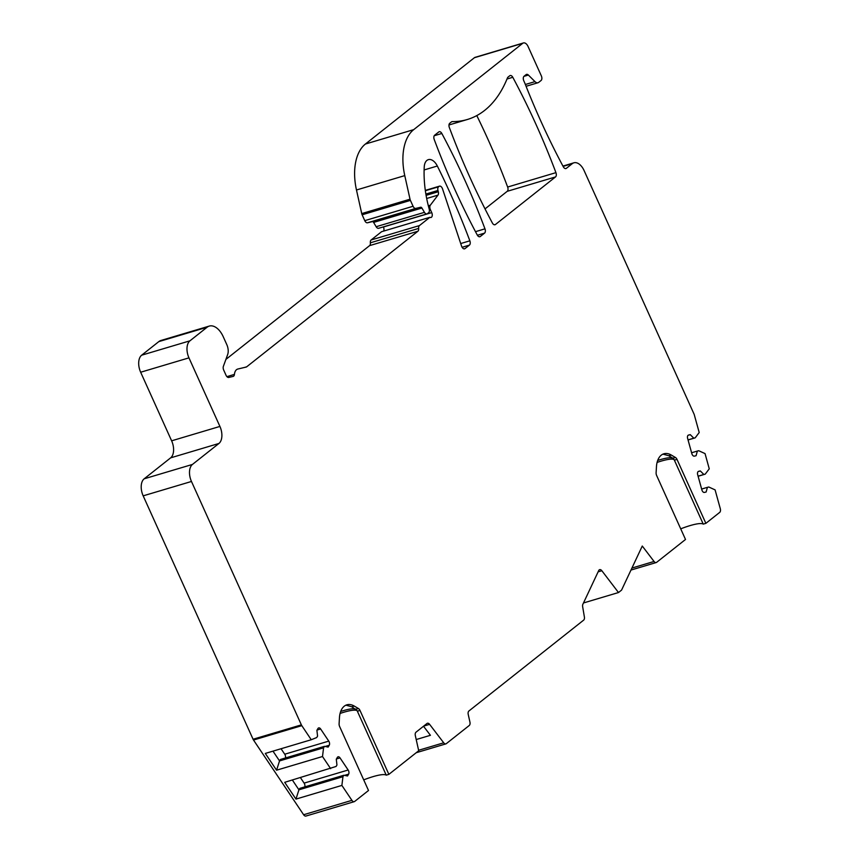 <?xml version="1.0" encoding="UTF-8"?>
<svg xmlns="http://www.w3.org/2000/svg" width="859" height="859" viewBox="0 0 859 859"><rect width="100%" height="100%" fill="white"/><g stroke="black" fill="none" stroke-linecap="round" stroke-linejoin="round"><path stroke-width="1.29" d="M452.306 121.591A3.64 2.126 -106.6 0 0 451.931 121.645A3.64 2.126 -106.6 0 0 451.501 121.881L449.772 123.245A3.64 2.126 -106.6 0 0 449.343 127.519A486.054 282.944 73.4 0 0 492.368 222.986A3.64 2.126 -106.6 0 0 494.977 224.757A3.64 2.126 -106.6 0 0 495.418 224.532L555.515 176.933A3.64 2.126 -106.6 0 0 555.934 172.648A486.054 282.944 73.4 0 0 512.791 77.289A3.64 2.126 -106.6 0 0 510.182 75.528A3.64 2.126 -106.6 0 0 509.741 75.753L508.013 77.127A3.64 2.126 -106.6 0 0 507.444 77.933A145.815 84.88 73.4 0 1 467.317 119.508A145.815 84.88 73.4 0 1 452.306 121.591L451.587 121.806M379.087 228.065A3.64 2.126 -106.6 0 1 378.647 228.29A3.64 2.126 -106.6 0 1 376.145 226.722L373.601 222.417A1.825 1.063 73.4 0 0 372.387 221.622L367.502 222.782A3.64 2.126 -106.6 0 1 364.774 220.656L362.133 214.782A3.64 2.126 -106.6 0 1 361.736 213.59L356.474 189.989A48.609 28.293 73.4 0 1 365.408 144.033L413.694 129.645A48.609 28.293 73.4 0 0 404.772 175.612L356.474 189.989M341.882 785.416L295.958 799.095L284.705 782.324L336.084 766.453L336.953 765.004L336.288 759.195L337.372 757.38A3.039 1.772 73.4 0 1 338.07 756.8A3.039 1.772 73.4 0 1 340.024 757.896L348.153 770.008A3.039 1.772 73.4 0 1 348.625 774.152L347.541 775.978L343.825 775.258L342.956 776.708L341.882 785.416L351.911 800.352A3.64 2.126 73.4 0 0 354.252 801.662A3.64 2.126 73.4 0 0 354.681 801.436L368.511 790.495L339.627 726.531A3.64 2.126 -106.6 0 1 339.101 723.826L339.445 717.791A21.872 12.735 73.4 0 1 346.864 704.82A21.872 12.735 73.4 0 1 354.252 706.066L358.428 708.514A3.64 2.126 -106.6 0 1 359.985 710.414L388.869 774.367L418.709 750.745L415.337 735.637A3.64 2.126 -106.6 0 1 416.014 732.19L426.998 723.482A3.64 2.126 -106.6 0 1 427.438 723.257A3.64 2.126 -106.6 0 1 429.607 724.341L443.706 742.799A3.64 2.126 73.4 0 0 445.885 743.883A3.64 2.126 73.4 0 0 446.315 743.647L469.261 725.49A3.64 2.126 73.4 0 0 469.927 722.043L468.23 714.441A3.64 2.126 -106.6 0 1 468.907 710.994L583.658 620.123A3.64 2.126 73.4 0 0 584.388 616.987L582.66 606.733A3.64 2.126 -106.6 0 1 582.874 604.264L598.723 570.548A3.64 2.126 -106.6 0 1 599.668 569.646A3.64 2.126 -106.6 0 1 601.848 570.73L618.491 592.538L621.562 590.112L642.274 546.034L654.053 561.464A3.64 2.126 73.4 0 0 656.233 562.538A3.64 2.126 73.4 0 0 656.663 562.312L685.514 539.463L656.641 475.51A3.64 2.126 -106.6 0 1 656.104 472.794L656.459 466.759A21.872 12.735 73.4 0 1 663.867 453.788A21.872 12.735 73.4 0 1 671.266 455.034L675.442 457.482A3.64 2.126 -106.6 0 1 676.999 459.382L705.873 523.346L719.692 512.394A3.64 2.126 73.4 0 0 720.282 508.646L715.096 489.888L708.793 487.01L707.408 487.343L706.13 492.014L704.412 492.422A3.039 1.772 73.4 0 1 701.878 489.898L697.669 474.683A3.039 1.772 73.4 0 1 698.517 471.366A3.039 1.772 73.4 0 1 698.582 471.344L700.3 470.936L703.843 474.469L705.228 474.136L709.255 468.821L705.046 453.595L698.743 450.728L697.358 451.05L696.091 455.721L694.362 456.129A3.039 1.772 73.4 0 1 691.828 453.606L687.619 438.391A3.039 1.772 73.4 0 1 688.467 435.073A3.039 1.772 73.4 0 1 688.531 435.062L690.249 434.654L693.793 438.176L695.178 437.854L699.205 432.528L694.308 414.843A3.64 2.126 73.4 0 0 693.986 413.952L584.088 170.554A13.368 7.785 73.4 0 0 573.876 162.813A13.368 7.785 73.4 0 0 572.287 163.65L566.371 168.332A3.64 2.126 -106.6 0 1 565.941 168.557A3.64 2.126 -106.6 0 1 563.321 166.796A486.054 282.944 73.4 0 1 524.795 83.044L523.818 80.864A3.64 2.126 73.4 0 1 524.087 76.226L526.127 74.604A3.64 2.126 73.4 0 1 526.556 74.379A3.64 2.126 73.4 0 1 528.371 75.044L534.985 81.626A6.077 3.533 73.4 0 0 538.013 82.732A6.077 3.533 73.4 0 0 538.733 82.346L541.063 80.51A3.64 2.126 73.4 0 0 541.331 75.86L528.06 46.472A6.077 3.533 73.4 0 0 523.421 42.95A6.077 3.533 73.4 0 0 522.702 43.326L474.404 57.714L365.408 144.033M474.404 57.714A6.077 3.533 -106.6 0 1 475.134 57.338L523.421 42.95M306.395 815.825A3.64 2.126 -106.6 0 1 305.954 816.05A3.64 2.126 -106.6 0 1 303.614 814.74L253.512 740.039A3.64 2.126 -106.6 0 1 253.072 739.245L143.174 495.847A13.368 7.785 -106.6 0 1 144.172 478.807L170.63 457.858A13.368 7.785 73.4 0 0 171.628 440.817L219.915 426.429A13.368 7.785 -106.6 0 1 218.927 443.469L192.459 464.429A13.368 7.785 73.4 0 0 191.471 481.469L301.369 724.867A3.64 2.126 73.4 0 0 301.81 725.662L311.248 739.739L316.703 737.559L317.572 736.099L316.896 730.3L317.991 728.475A3.039 1.772 73.4 0 1 318.678 727.895A3.039 1.772 73.4 0 1 320.632 728.99L317.035 730.064M225.896 359.416L369.585 245.631A3.64 2.126 73.4 0 0 370.358 242.807A3.64 2.126 73.4 0 1 371.131 239.972L419.428 225.595A3.64 2.126 73.4 0 0 418.655 228.419A3.64 2.126 73.4 0 1 417.882 231.254L246.694 366.804A3.64 2.126 -106.6 0 1 246.265 367.029A3.64 2.126 -106.6 0 1 246.2 367.051L237.879 369.016A9.717 5.659 73.4 0 0 237.696 369.069A9.717 5.659 73.4 0 0 234.432 374.395A3.64 2.126 -106.6 0 1 233.208 376.392A3.64 2.126 -106.6 0 1 233.143 376.414L228.773 377.445A3.64 2.126 -106.6 0 1 226.057 375.319L223.705 370.1A3.64 2.126 -106.6 0 1 223.372 366.353L227.656 354.584A9.717 5.659 73.4 0 0 226.776 344.566L223.2 336.642A18.222 10.609 73.4 0 0 209.274 326.087A18.222 10.609 73.4 0 0 207.105 327.225L189.946 340.819A13.368 7.785 73.4 0 0 188.959 357.859L140.661 372.237L171.628 440.817M140.661 372.237A13.368 7.785 -106.6 0 1 141.649 355.197L158.818 341.614L207.105 327.225M209.274 326.087L160.987 340.465A18.222 10.609 73.4 0 0 158.818 341.614M371.131 239.972L381.579 231.705L429.876 217.316A3.64 2.126 73.4 0 0 431.025 217.477A3.64 2.126 73.4 0 0 431.723 212.602L430.348 209.553L429.36 209.854M383.597 231.103A3.64 2.126 73.4 0 0 383.436 226.991L383.382 226.883M485.024 208.898L507.218 191.321A3.64 2.126 73.4 0 0 507.648 187.037A486.054 282.944 73.4 0 0 476.788 115.589M484.551 233.133A3.64 2.126 -106.6 0 0 484.97 228.838A486.054 282.944 73.4 0 0 441.827 133.478A3.64 2.126 -106.6 0 0 439.217 131.717A3.64 2.126 -106.6 0 0 438.777 131.953L434.643 135.217A3.64 2.126 -106.6 0 0 434.224 139.502A486.054 282.944 73.4 0 0 477.239 234.969A3.64 2.126 -106.6 0 0 479.859 236.73A3.64 2.126 -106.6 0 0 480.288 236.504L484.551 233.133L477.411 235.259M419.428 225.595L429.876 217.316M188.959 357.859L219.915 426.429M330.64 768.644L322.501 756.521L323.575 747.813L324.444 746.353L328.159 747.072L329.244 745.258A3.039 1.772 73.4 0 0 328.761 741.113L320.632 728.99M522.702 43.326L413.694 129.645M361.736 213.59L410.022 199.202L404.772 175.612M410.022 199.202A3.64 2.126 73.4 0 0 410.419 200.405L413.072 206.267A3.64 2.126 73.4 0 0 415.788 208.404L420.674 207.244A1.825 1.063 -106.6 0 1 421.898 208.028L373.601 222.417M426.096 195.369L438.305 191.729L437.972 190.462A3.64 2.126 -106.6 0 1 438.584 186.779L439.078 186.382A3.64 2.126 -106.6 0 1 439.518 186.156A3.64 2.126 -106.6 0 1 442.525 188.862L461.573 246.125A3.64 2.126 -106.6 0 0 464.579 248.82A3.64 2.126 -106.6 0 0 465.02 248.595L469.433 245.105A3.64 2.126 -106.6 0 0 469.852 240.821A486.054 282.944 -106.6 0 0 437.328 166.012A12.155 7.076 73.4 0 0 428.362 159.645A12.155 7.076 73.4 0 0 424.239 166.925A85.062 49.511 73.4 0 0 429.146 208.855L429.178 208.962A3.64 2.126 73.4 0 1 428.587 212.721L427.374 213.687A3.64 2.126 73.4 0 1 426.944 213.912A3.64 2.126 73.4 0 1 424.443 212.345L421.898 208.028M438.305 191.729A3.64 2.126 -106.6 0 1 437.972 195.133L430.338 205.194A3.64 2.126 73.4 0 0 430.348 209.553M388.869 774.367L386.239 775.151A31.59 5.82 -24.3 0 0 363.711 779.865M705.873 523.346L703.253 524.119A31.59 5.82 -24.3 0 0 680.715 528.833M583.486 602.964L618.491 592.538M354.252 706.066L351.836 706.785L345.919 705.175M351.836 706.785L357.151 710.726A31.59 5.82 -24.3 0 0 340.089 713.442M386.239 775.151L357.151 710.726M416.207 739.545L430.434 735.304L423.508 726.242M671.266 455.034L668.85 455.753L662.923 454.143M668.85 455.753L673.327 458.534M673.091 458.352L674.165 459.694A31.59 5.82 -24.3 0 0 657.092 462.41M703.253 524.119L674.165 459.694M322.501 756.521L276.566 770.201L265.313 753.429L311.248 739.739M323.575 747.813L279.54 760.924L280.41 759.474L324.444 746.353M285.392 757.992A3.039 1.772 73.4 0 0 284.737 754.223L281.054 748.737M276.566 770.201L279.54 760.924L272.979 751.142M342.956 776.708L298.932 789.818L299.802 788.369L343.825 775.258M304.773 786.887A3.039 1.772 73.4 0 0 304.118 783.118L300.435 777.631M295.958 799.095L298.932 789.818L292.371 780.036M707.408 487.343L701.642 489.061M705.228 474.136L698.099 476.262M703.843 474.469L698.077 476.187M700.3 470.936L698.109 471.591M695.178 437.854L688.048 439.969M693.793 438.176L688.027 439.894M690.249 434.654L688.059 435.298M697.358 451.05L691.602 452.768M480.288 236.504L479.365 236.783M484.97 228.838L475.489 231.672M441.827 133.478L434.214 135.743M340.69 711.467A31.107 5.734 155.7 0 1 355.723 709.147M358.428 708.514L355.905 709.266M359.985 710.414L357.365 711.198M443.706 742.799L418.601 750.283M429.607 724.341L423.702 726.091M672.737 458.115A31.107 5.734 -24.3 0 0 657.693 460.445M675.442 457.482L672.908 458.234M676.999 459.382L674.369 460.166M598.122 571.836L601.848 570.73M246.694 366.804L244.611 367.427M417.882 231.254L369.585 245.631M234.432 374.395L226.905 376.639M189.946 340.819L141.649 355.197M170.63 457.858L218.927 443.469M192.459 464.429L144.172 478.807M191.471 481.469L143.174 495.847M253.072 739.245L301.369 724.867M253.512 740.039L301.81 725.662M351.911 800.352L303.614 814.74M329.244 745.258L325.121 746.482M328.761 741.113L284.737 754.223M348.625 774.152L344.502 775.387M348.153 770.008L304.118 783.118M340.024 757.896L336.427 758.959M418.655 228.419L370.358 242.807M431.723 212.602L383.436 226.991M430.338 205.194L428.34 205.795M426.687 198.493L437.972 195.133M437.972 190.462L425.881 194.059M438.584 186.779L425.366 190.719M439.078 186.382L425.334 190.483M465.02 248.595L464.096 248.874M469.433 245.105L462.099 247.285M469.852 240.821L460.714 243.537M437.328 166.012L424.121 169.953M362.133 214.782L410.419 200.405M364.774 220.656L413.072 206.267M367.502 222.782L415.788 208.404M420.674 207.244L372.387 221.622M424.443 212.345L376.145 226.722M534.985 81.626L525.364 84.493M528.371 75.044L523.926 76.365M566.371 168.332L565.458 168.611M563.107 166.388L572.287 163.65M654.053 561.464L631.934 568.046M495.418 224.532L494.494 224.8M555.515 176.933L507.218 191.321M555.934 172.648L507.648 187.037M512.791 77.289L507.014 79.007M445.885 743.883L416.207 752.72M354.252 801.662L305.954 816.05M439.518 186.156L425.323 190.387M426.944 213.912L378.647 228.29M526.073 86.287L538.013 82.732M562.946 166.077L573.876 162.813M656.233 562.538L630.989 570.054M448.989 124.974L467.317 119.508"/></g></svg>
